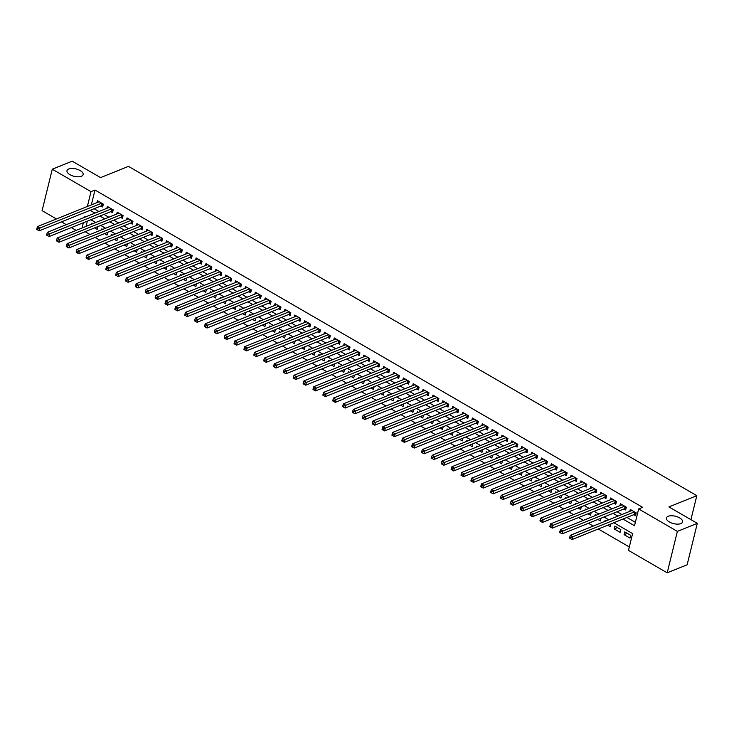 <?xml version="1.0" encoding="UTF-8"?>
<svg xmlns="http://www.w3.org/2000/svg" width="734" height="734" viewBox="0 0 734 734"><rect width="100%" height="100%" fill="white"/><g stroke="black" fill="none" stroke-linecap="round" stroke-linejoin="round"><path stroke-width="1.1" d="M81.382 176.279A8.303 3.808 -166.2 0 1 71.941 175.619A8.303 3.808 -166.2 0 1 66.996 170.637A8.303 3.808 -166.2 0 1 68.748 168.958A8.303 3.808 -166.2 0 1 78.199 169.627A8.303 3.808 -166.2 0 1 83.135 174.6A8.303 3.808 -166.2 0 1 81.382 176.279M680.822 523.599A8.303 3.808 -166.2 0 1 671.381 522.938A8.303 3.808 -166.2 0 1 666.444 517.956A8.303 3.808 -166.2 0 1 668.197 516.277A8.303 3.808 -166.2 0 1 677.638 516.938A8.303 3.808 -166.2 0 1 682.574 521.92A8.303 3.808 -166.2 0 1 680.822 523.599M56.435 218.952L42.095 210.649L52.279 169.205L72.198 161.177L100.567 177.61L128.468 166.37L696.823 495.679L668.931 506.919L697.3 523.351L687.125 564.795L667.197 572.823L628.469 550.39L632.598 533.59L613.844 522.718M85.19 231.696L90.025 234.495M95.053 237.412L99.888 240.211M104.925 243.128L109.761 245.936M114.788 248.854L119.624 251.652M124.661 254.57L129.496 257.368M134.524 260.286L139.359 263.084M144.396 266.002L149.231 268.8M154.259 271.718L159.095 274.516M164.132 277.434L168.958 280.232M173.995 283.15L178.83 285.948M183.867 288.866L188.693 291.673M193.73 294.591L198.565 297.389M203.602 300.307L208.428 303.105M213.466 306.023L218.301 308.821M223.338 311.739L228.164 314.537M233.201 317.455L238.036 320.253M243.064 323.171L247.899 325.969M252.936 328.887L257.772 331.685M262.8 334.603L267.635 337.411M272.672 340.319L277.507 343.127M282.535 346.044L287.37 348.843M292.407 351.76L297.233 354.559M302.27 357.476L307.106 360.275M312.143 363.192L316.969 365.991M322.006 368.908L326.841 371.707M331.878 374.624L336.704 377.423M341.741 380.34L346.576 383.148M351.614 386.056L356.44 388.864M361.477 391.782L366.312 394.58M371.34 397.498L376.175 400.296M381.212 403.214L386.047 406.012M391.075 408.93L395.91 411.728M400.947 414.646L405.783 417.444M410.811 420.362L415.646 423.16M420.683 426.078L425.509 428.876M430.546 431.794L435.381 434.601M440.418 437.519L445.244 440.317M450.281 443.235L455.117 446.033M460.154 448.951L464.98 451.749M470.017 454.667L474.852 457.466M479.889 460.383L484.715 463.182M489.752 466.099L494.588 468.898M499.615 471.815L504.451 474.614M509.488 477.531L514.323 480.339M519.351 483.256L524.186 486.055M529.223 488.972L534.058 491.771M539.086 494.688L543.922 497.487M548.959 500.404L553.794 503.203M558.822 506.121L563.657 508.919M568.694 511.837L573.52 514.635M578.557 517.553L583.392 520.351M588.429 523.269L593.255 526.076M598.293 528.994L629.313 546.958M76.171 230.384L71.336 227.586M66.299 224.668L61.472 221.87M100.943 205.96L102.668 206.96L103.356 204.162L97.439 200.731L96.971 202.612M110.806 211.676L112.541 212.677L113.229 209.878L107.302 206.447L106.843 208.328M120.679 217.392L122.404 218.393L123.092 215.594L117.174 212.163L116.706 214.044M130.542 223.108L132.276 224.109L132.964 221.31L127.037 217.879L126.578 219.769M140.414 228.834L142.139 229.834L142.827 227.026L136.909 223.595L136.441 225.485M150.277 234.55L152.002 235.55L152.69 232.742L146.772 229.32L146.314 231.201M160.15 240.266L161.875 241.266L162.563 238.467L156.645 235.036L156.177 236.917M170.013 245.982L171.738 246.982L172.426 244.183L166.508 240.752L166.049 242.633M179.885 251.698L181.61 252.698L182.298 249.899L176.38 246.468L175.912 248.349M189.748 257.414L191.473 258.414L192.161 255.616L186.243 252.184L185.785 254.065M199.62 263.13L201.345 264.13L202.033 261.332L196.106 257.9L195.648 259.781M209.484 268.846L211.208 269.846L211.897 267.048L205.979 263.616L205.52 265.506M219.356 274.562L221.081 275.571L221.769 272.764L215.842 269.332L215.383 271.222M229.219 280.287L230.944 281.287L231.632 278.48L225.714 275.057L225.246 276.938M239.082 286.003L240.816 287.003L241.504 284.205L235.577 280.773L235.119 282.654M248.954 291.719L250.679 292.719L251.367 289.921L245.45 286.489L244.982 288.37M258.818 297.435L260.552 298.435L261.24 295.637L255.313 292.205L254.854 294.086M268.69 303.151L270.415 304.151L271.103 301.353L265.185 297.921L264.717 299.802M278.553 308.867L280.287 309.867L280.966 307.069L275.048 303.637L274.589 305.518M288.425 314.583L290.15 315.583L290.838 312.785L284.92 309.353L284.453 311.244M298.288 320.299L300.013 321.308L300.701 318.501L294.784 315.069L294.325 316.96M308.161 326.024L309.886 327.025L310.574 324.217L304.656 320.795L304.188 322.676M318.024 331.74L319.749 332.741L320.437 329.942L314.519 326.511L314.06 328.392M327.896 337.457L329.621 338.457L330.309 335.658L324.391 332.227L323.923 334.108M337.759 343.173L339.484 344.173L340.172 341.374L334.254 337.943L333.796 339.824M347.632 348.889L349.356 349.889L350.045 347.09L344.118 343.659L343.659 345.54M357.495 354.605L359.22 355.605L359.908 352.806L353.99 349.375L353.522 351.256M367.358 360.321L369.092 361.321L369.78 358.522L363.853 355.091L363.394 356.981M377.23 366.037L378.955 367.037L379.643 364.238L373.725 360.807L373.257 362.697M387.093 371.762L388.827 372.762L389.515 369.954L383.588 366.532L383.13 368.413M396.966 377.478L398.69 378.478L399.379 375.68L393.461 372.248L392.993 374.129M406.829 383.194L408.563 384.194L409.242 381.396L403.324 377.964L402.865 379.845M416.701 388.91L418.426 389.91L419.114 387.112L413.196 383.68L412.728 385.561M426.564 394.626L428.289 395.626L428.977 392.828L423.059 389.396L422.601 391.277M436.436 400.342L438.161 401.342L438.849 398.544L432.932 395.112L432.464 396.993M446.3 406.058L448.024 407.058L448.713 404.26L442.795 400.828L442.336 402.709M456.172 411.774L457.897 412.774L458.585 409.976L452.667 406.544L452.199 408.434M466.035 417.499L467.76 418.499L468.448 415.692L462.53 412.269L462.071 414.15M475.907 423.215L477.632 424.215L478.32 421.417L472.393 417.985L471.934 419.866M485.77 428.931L487.495 429.931L488.183 427.133L482.266 423.702L481.807 425.582M495.643 434.647L497.368 435.647L498.056 432.849L492.129 429.418L491.67 431.298M505.506 440.363L507.231 441.363L507.919 438.565L502.001 435.134L501.533 437.014M515.369 446.079L517.103 447.079L517.791 444.281L511.864 440.85L511.405 442.73M525.241 451.795L526.966 452.795L527.654 449.997L521.736 446.566L521.268 448.446M535.104 457.511L536.838 458.511L537.527 455.713L531.599 452.282L531.141 454.172M544.977 463.237L546.702 464.237L547.39 461.429L541.472 457.998L541.004 459.888M554.84 468.953L556.565 469.953L557.253 467.145L551.335 463.723L550.876 465.604M564.712 474.669L566.437 475.669L567.125 472.87L561.207 469.439L560.739 471.32M574.575 480.385L576.3 481.385L576.988 478.586L571.07 475.155L570.612 477.036M584.447 486.101L586.172 487.101L586.861 484.302L580.943 480.871L580.475 482.752M594.311 491.817L596.036 492.817L596.724 490.018L590.806 486.587L590.347 488.468M604.183 497.533L605.908 498.533L606.596 495.734L600.669 492.303L600.21 494.184M614.046 503.249L615.771 504.249L616.459 501.45L610.541 498.019L610.082 499.909M623.918 508.965L625.643 509.974L626.331 507.166L620.404 503.735L619.946 505.625M627.341 533.343L624.084 534.655L630.011 538.086L630.689 535.288L624.772 531.856L624.084 534.655M617.477 527.627L614.22 528.939L620.138 532.37L620.826 529.572L614.909 526.14L614.22 528.939M607.734 525.186L610.275 526.654L610.954 523.893M597.871 519.47L600.403 520.938L601.082 518.167M587.998 513.754L590.54 515.222L591.219 512.451M578.135 508.029L580.667 509.506L581.346 506.735M568.263 502.313L570.804 503.781L571.483 501.019M558.4 496.597L560.932 498.065L561.611 495.303M548.527 490.881L551.069 492.349L551.748 489.587M538.664 485.165L541.197 486.633L541.875 483.871M528.792 479.449L531.333 480.917L532.012 478.155M518.929 473.733L521.461 475.201L522.14 472.43M509.066 468.017L511.598 469.485L512.277 466.714M499.193 462.292L501.726 463.769L502.414 460.998M489.33 456.576L491.863 458.044L492.542 455.282M479.458 450.859L481.999 452.327L482.678 449.566M469.595 445.143L472.127 446.611L472.806 443.85M459.723 439.427L462.264 440.895L462.943 438.134M449.859 433.711L452.392 435.179L453.071 432.418M439.987 427.995L442.529 429.463L443.208 426.693M430.124 422.279L432.656 423.747L433.335 420.977M420.252 416.554L422.793 418.031L423.472 415.261M410.389 410.838L412.921 412.306L413.6 409.544M400.516 405.122L403.058 406.59L403.737 403.828M390.653 399.406L393.185 400.874L393.864 398.112M380.79 393.69L383.322 395.158L384.001 392.396M370.918 387.974L373.45 389.442L374.129 386.68M361.055 382.258L363.587 383.726L364.266 380.955M351.182 376.542L353.724 378.01L354.403 375.239M341.319 370.817L343.851 372.294L344.53 369.523M331.447 365.101L333.988 366.569L334.667 363.807M321.584 359.385L324.116 360.853L324.795 358.091M311.711 353.669L314.253 355.137L314.932 352.375M301.848 347.953L304.381 349.421L305.06 346.659M291.976 342.237L294.517 343.705L295.196 340.943M282.113 336.521L284.645 337.989L285.324 335.218M272.241 330.805L274.782 332.273L275.461 329.502M262.377 325.079L264.91 326.557L265.589 323.786M252.505 319.363L255.047 320.841L255.726 318.07M242.642 313.647L245.174 315.115L245.853 312.354M232.779 307.931L235.311 309.399L235.99 306.638M222.907 302.215L225.439 303.683L226.127 300.922M213.043 296.499L215.576 297.967L216.255 295.206M203.171 290.783L205.713 292.251L206.392 289.49M193.308 285.067L195.84 286.535L196.519 283.764M183.436 279.351L185.977 280.819L186.656 278.048M173.573 273.626L176.105 275.103L176.784 272.332M163.7 267.91L166.242 269.378L166.921 266.616M153.837 262.194L156.37 263.662L157.048 260.9M143.965 256.478L146.506 257.946L147.185 255.184M134.102 250.762L136.634 252.23L137.313 249.468M124.23 245.046L126.771 246.514L127.45 243.752M114.366 239.33L116.899 240.798L117.578 238.027M104.503 233.614L107.036 235.082L107.715 232.311M87.355 221.136L86.061 226.402M605.954 520.956L605.036 520.424L604.788 521.424M596.091 515.24L595.173 514.708L594.925 515.708M586.218 509.524L585.301 508.992L585.062 509.992M576.355 503.799L575.438 503.267L575.19 504.276M566.483 498.083L565.565 497.551L565.327 498.551M556.62 492.367L555.702 491.835L555.454 492.835M546.757 486.651L545.83 486.119L545.591 487.119M536.884 480.935L535.967 480.403L535.719 481.403M527.021 475.219L526.104 474.687L525.856 475.687M517.149 469.503L516.231 468.971L515.984 469.971M507.286 463.787L506.368 463.255L506.121 464.255M497.413 458.062L496.496 457.539L496.248 458.539M487.55 452.346L486.633 451.814L486.385 452.814M477.678 446.63L476.761 446.098L476.513 447.098M467.815 440.914L466.897 440.382L466.65 441.382M457.943 435.198L457.025 434.666L456.787 435.666M448.079 429.482L447.162 428.95L446.914 429.95M438.207 423.766L437.29 423.234L437.051 424.234M428.344 418.05L427.427 417.518L427.179 418.518M418.472 412.324L417.554 411.802L417.316 412.802M408.609 406.608L407.691 406.076L407.443 407.076M398.745 400.892L397.828 400.36L397.58 401.36M388.873 395.176L387.956 394.644L387.708 395.644M379.01 389.46L378.093 388.928L377.845 389.928M369.138 383.744L368.22 383.212L367.973 384.212M359.275 378.028L358.357 377.496L358.109 378.496M349.402 372.312L348.485 371.78L348.237 372.78M339.539 366.587L338.622 366.064L338.374 367.064M329.667 360.871L328.749 360.339L328.502 361.339M319.804 355.155L318.886 354.623L318.639 355.623M309.932 349.439L309.014 348.907L308.775 349.907M300.068 343.723L299.151 343.191L298.903 344.191M290.196 338.007L289.279 337.475L289.04 338.475M280.333 332.291L279.415 331.759L279.168 332.759M270.47 326.575L269.552 326.043L269.305 327.043M260.598 320.859L259.68 320.327L259.432 321.327M250.734 315.134L249.817 314.602L249.569 315.611M240.862 309.418L239.945 308.886L239.697 309.886M230.999 303.702L230.081 303.17L229.834 304.17M221.127 297.986L220.209 297.453L219.961 298.454M211.264 292.27L210.346 291.737L210.098 292.738M201.391 286.554L200.474 286.021L200.226 287.022M191.528 280.838L190.611 280.305L190.363 281.305M181.656 275.122L180.738 274.589L180.5 275.589M171.793 269.396L170.875 268.864L170.627 269.873M161.92 263.68L161.003 263.148L160.764 264.148M152.057 257.964L151.14 257.432L150.892 258.432M142.185 252.248L141.267 251.716L141.029 252.716M132.322 246.532L131.404 246L131.157 247M122.459 240.816L121.541 240.284L121.293 241.284M112.586 235.1L111.669 234.568L111.421 235.568M102.723 229.384L101.806 228.852L101.558 229.852M92.851 223.659L91.933 223.127L91.686 224.136M97.842 226.595L97.163 229.366L94.631 227.889M622.955 519.048L634.515 525.746L638.644 508.946L642.635 507.341L94.989 190.042L91.346 204.887M94.108 208.713L98.934 211.52M103.971 214.429L108.806 217.236M113.843 220.154L118.669 222.952M123.707 225.87L128.542 228.669M133.579 231.586L138.405 234.385M143.442 237.302L148.277 240.101M153.314 243.018L158.14 245.817M163.177 248.734L168.013 251.533M173.04 254.45L177.876 257.258M182.913 260.166L187.748 262.974M192.776 265.892L197.611 268.69M202.648 271.608L207.483 274.406M212.511 277.324L217.347 280.122M222.384 283.04L227.219 285.838M232.247 288.756L237.082 291.554M242.119 294.472L246.945 297.27M251.982 300.188L256.817 302.986M261.854 305.904L266.681 308.711M271.718 311.629L276.553 314.427M281.59 317.345L286.416 320.143M291.453 323.061L296.288 325.859M301.325 328.777L306.151 331.575M311.188 334.493L316.024 337.291M321.052 340.209L325.887 343.007M330.924 345.925L335.759 348.723M340.787 351.641L345.622 354.449M350.659 357.366L355.495 360.165M360.522 363.082L365.358 365.881M370.395 368.798L375.221 371.597M380.258 374.514L385.093 377.313M390.13 380.23L394.956 383.029M399.993 385.946L404.829 388.745M409.866 391.662L414.692 394.461M419.729 397.378L424.564 400.186M429.601 403.104L434.427 405.902M439.464 408.82L444.299 411.618M449.327 414.536L454.162 417.334M459.2 420.252L464.035 423.05M469.063 425.968L473.898 428.766M478.935 431.684L483.77 434.482M488.798 437.4L493.633 440.198M498.67 443.116L503.496 445.923M508.534 448.832L513.369 451.639M518.406 454.557L523.232 457.355M528.269 460.273L533.104 463.071M538.141 465.989L542.967 468.787M548.004 471.705L552.84 474.503M557.877 477.421L562.703 480.219M567.74 483.137L572.575 485.936M577.603 488.853L582.438 491.661M587.475 494.569L592.31 497.377M597.338 500.294L602.174 503.093M607.211 506.01L612.046 508.809M617.074 511.726L621.909 514.525M626.946 517.442L635.36 522.314M633.781 514.69L635.506 515.69L636.194 512.882L630.277 509.46L629.809 511.341M690.933 519.663L696.823 495.679M697.3 523.351L677.372 531.388L667.197 572.823M52.279 169.205L91.007 191.647L87.364 206.493M94.989 190.042L91.007 191.647M638.644 508.946L677.372 531.388M90.117 210.319L94.952 213.126M99.989 216.044L104.824 218.842M109.852 221.76L114.688 224.558M119.725 227.476L124.56 230.274M129.588 233.192L134.423 235.99M139.46 238.908L144.286 241.706M149.323 244.624L154.158 247.422M159.195 250.34L164.021 253.138M169.059 256.056L173.894 258.863M178.931 261.781L183.757 264.579M188.794 267.497L193.629 270.296M198.666 273.213L203.492 276.012M208.529 278.929L213.365 281.728M218.393 284.645L223.228 287.444M228.265 290.361L233.1 293.16M238.128 296.077L242.963 298.876M248 301.793L252.835 304.601M257.863 307.509L262.699 310.317M267.736 313.234L272.571 316.033M277.599 318.951L282.434 321.749M287.471 324.667L292.297 327.465M297.334 330.383L302.169 333.181M307.207 336.099L312.033 338.897M317.07 341.815L321.905 344.613M326.942 347.531L331.768 350.338M336.805 353.247L341.64 356.054M346.677 358.972L351.503 361.77M356.541 364.688L361.376 367.486M366.404 370.404L371.239 373.202M376.276 376.12L381.111 378.918M386.139 381.836L390.974 384.634M396.011 387.552L400.847 390.35M405.874 393.268L410.71 396.066M415.747 398.984L420.573 401.792M425.61 404.709L430.445 407.508M435.482 410.425L440.308 413.224M445.345 416.141L450.181 418.94M455.218 421.857L460.044 424.656M465.081 427.573L469.916 430.372M474.953 433.289L479.779 436.088M484.816 439.005L489.651 441.804M494.679 444.721L499.515 447.529M504.552 450.447L509.387 453.245M514.415 456.163L519.25 458.961M524.287 461.879L529.122 464.677M534.15 467.595L538.985 470.393M544.022 473.311L548.849 476.109M553.886 479.027L558.721 481.825M563.758 484.743L568.584 487.541M573.621 490.459L578.456 493.266M583.493 496.184L588.319 498.982M593.356 501.9L598.192 504.698M603.229 507.616L608.055 510.414M613.092 513.332L617.927 516.13M85.841 216.796L84.951 216.282L84.722 217.246M83.373 222.741L82.07 228.008M608.807 519.81L603.972 517.002M598.944 514.084L594.109 511.286M589.072 508.368L584.246 505.57M579.209 502.652L574.373 499.854M569.336 496.936L564.51 494.138M559.473 491.22L554.638 488.422M549.601 485.504L544.775 482.706M539.738 479.788L534.903 476.981M529.865 474.072L525.039 471.265M520.002 468.347L515.167 465.549M510.139 462.631L505.304 459.833M500.267 456.915L495.432 454.117M490.404 451.199L485.569 448.401M480.531 445.483L475.696 442.685M470.668 439.767L465.833 436.969M460.796 434.051L455.961 431.243M450.933 428.335L446.098 425.527M441.061 422.61L436.235 419.811M431.197 416.894L426.362 414.095M421.325 411.178L416.499 408.379M411.462 405.462L406.627 402.663M401.59 399.746L396.764 396.947M391.727 394.03L386.891 391.231M381.854 388.314L377.028 385.515M371.991 382.597L367.156 379.79M362.128 376.872L357.293 374.074M352.256 371.156L347.421 368.358M342.393 365.44L337.557 362.642M332.52 359.724L327.685 356.926M322.657 354.008L317.822 351.21M312.785 348.292L307.959 345.494M302.922 342.576L298.087 339.778M293.049 336.86L288.223 334.053M283.186 331.135L278.351 328.337M273.314 325.419L268.488 322.621M263.451 319.703L258.616 316.904M253.579 313.987L248.753 311.188M243.716 308.271L238.88 305.472M233.852 302.555L229.017 299.756M223.98 296.839L219.145 294.04M214.117 291.123L209.282 288.315M204.245 285.398L199.409 282.599M194.382 279.682L189.546 276.883M184.509 273.966L179.683 271.167M174.646 268.249L169.811 265.451M164.774 262.533L159.948 259.735M154.911 256.817L150.075 254.019M145.038 251.101L140.212 248.303M135.175 245.385L130.34 242.578M125.303 239.669L120.477 236.862M115.44 233.944L110.605 231.146M105.568 228.228L100.742 225.43M95.704 222.512L90.869 219.714M634.47 511.882L572.786 536.747L570.318 535.315L632.002 510.46M635.855 514.268L634.791 514.351A1.294 0.596 13.8 0 0 634.415 514.433L572.098 539.545L572.786 536.747L570.804 537.582L569.813 537.004L569.538 538.123L570.529 538.701L570.804 537.582M570.529 538.701L572.098 539.545M570.318 535.315L569.813 537.004M624.597 506.166L562.914 531.031L560.446 529.599L622.138 504.744M625.992 508.552L624.918 508.634A1.294 0.596 13.8 0 0 624.551 508.708L562.226 533.829L562.914 531.031L560.932 531.856L559.95 531.288L559.675 532.407L560.657 532.976L560.932 531.856M560.657 532.976L562.226 533.829M560.446 529.599L559.95 531.288M614.734 500.45L553.051 525.315L550.583 523.883L612.266 499.019M616.12 502.836L615.055 502.918A1.294 0.596 13.8 0 0 614.688 502.992L552.363 528.113L553.051 525.315L551.069 526.14L550.078 525.572L549.803 526.691L550.794 527.26L551.069 526.14M550.794 527.26L552.363 528.113M550.583 523.883L550.078 525.572M604.871 494.734L543.178 519.599L540.71 518.167L602.403 493.303M606.256 497.12L605.183 497.202A1.294 0.596 13.8 0 0 604.816 497.276L542.49 522.397L543.178 519.599L541.197 520.424L540.215 519.856L539.94 520.975L540.921 521.544L541.197 520.424M540.921 521.544L542.49 522.397M540.71 518.167L540.215 519.856M594.999 489.018L533.315 513.883L530.847 512.451L592.531 487.587M596.384 491.404L595.32 491.486A1.294 0.596 13.8 0 0 594.953 491.56L532.627 516.681L533.315 513.883L531.333 514.708L530.343 514.139L530.067 515.259L531.058 515.828L531.333 514.708M531.058 515.828L532.627 516.681M530.847 512.451L530.343 514.139M585.136 483.302L523.443 508.167L520.975 506.735L582.668 481.871M586.521 485.688L585.448 485.761A1.294 0.596 13.8 0 0 585.081 485.844L522.755 510.965L523.443 508.167L521.461 508.992L520.479 508.423L520.204 509.543L521.186 510.112L521.461 508.992M521.186 510.112L522.755 510.965M520.975 506.735L520.479 508.423M575.263 477.586L513.58 502.441L511.112 501.019L572.795 476.155M576.649 479.963L575.584 480.045A1.294 0.596 13.8 0 0 575.217 480.128L512.892 505.249L513.58 502.441L511.598 503.276L510.607 502.698L510.332 503.827L511.323 504.396L511.598 503.276M511.323 504.396L512.892 505.249M511.112 501.019L510.607 502.698M565.4 471.87L503.707 496.725L501.249 495.303L562.932 470.439M566.786 474.247L565.712 474.329A1.294 0.596 13.8 0 0 565.345 474.412L503.019 499.533L503.707 496.725L501.726 497.56L500.744 496.982L500.469 498.102L501.45 498.68L501.726 497.56M501.45 498.68L503.019 499.533M501.249 495.303L500.744 496.982M555.528 466.145L493.844 491.009L491.376 489.578L553.06 464.723M556.913 468.531L555.849 468.613A1.294 0.596 13.8 0 0 555.482 468.696L493.156 493.808L493.844 491.009L491.863 491.844L490.872 491.266L490.596 492.386L491.587 492.964L491.863 491.844M491.587 492.964L493.156 493.808M491.376 489.578L490.872 491.266M545.665 460.429L483.972 485.293L481.513 483.862L543.197 459.007M547.05 462.815L545.986 462.897A1.294 0.596 13.8 0 0 545.61 462.98L483.293 488.092L483.972 485.293L481.99 486.119L481.009 485.55L480.733 486.67L481.715 487.248L481.99 486.119M481.715 487.248L483.293 488.092M481.513 483.862L481.009 485.55M535.792 454.713L474.109 479.577L471.641 478.146L533.324 453.282M537.187 457.099L536.114 457.181A1.294 0.596 13.8 0 0 535.747 457.254L473.421 482.376L474.109 479.577L472.127 480.403L471.136 479.834L470.861 480.954L471.852 481.522L472.127 480.403M471.852 481.522L473.421 482.376M471.641 478.146L471.136 479.834M525.929 448.997L464.246 473.861L461.778 472.43L523.461 447.566M527.315 451.382L526.25 451.465A1.294 0.596 13.8 0 0 525.874 451.538L463.558 476.66L464.246 473.861L462.255 474.687L461.273 474.118L460.998 475.237L461.98 475.806L462.255 474.687M461.98 475.806L463.558 476.66M461.778 472.43L461.273 474.118M516.057 443.281L454.374 468.145L451.905 466.714L513.598 441.85M517.452 445.666L516.378 445.749A1.294 0.596 13.8 0 0 516.011 445.822L453.685 470.944L454.374 468.145L452.392 468.971L451.401 468.402L451.126 469.521L452.116 470.09L452.392 468.971M452.116 470.09L453.685 470.944M451.905 466.714L451.401 468.402M506.194 437.565L444.51 462.429L442.042 460.998L503.726 436.134M507.579 439.95L506.515 440.024A1.294 0.596 13.8 0 0 506.139 440.106L443.822 465.228L444.51 462.429L442.529 463.255L441.538 462.686L441.262 463.805L442.253 464.374L442.529 463.255M442.253 464.374L443.822 465.228M442.042 460.998L441.538 462.686M496.322 431.849L434.638 456.704L432.17 455.282L493.863 430.418M497.716 434.225L496.643 434.308A1.294 0.596 13.8 0 0 496.276 434.39L433.95 459.512L434.638 456.704L432.656 457.539L431.675 456.97L431.399 458.089L432.381 458.658L432.656 457.539M432.381 458.658L433.95 459.512M432.17 455.282L431.675 456.97M486.459 426.133L424.775 450.988L422.307 449.566L483.99 424.702M487.844 428.509L486.78 428.592A1.294 0.596 13.8 0 0 486.413 428.674L424.087 453.796L424.775 450.988L422.793 451.823L421.802 451.245L421.527 452.364L422.518 452.942L422.793 451.823M422.518 452.942L424.087 453.796M422.307 449.566L421.802 451.245M476.595 420.408L414.903 445.272L412.435 443.841L474.127 418.986M477.981 422.793L476.907 422.876A1.294 0.596 13.8 0 0 476.54 422.958L414.215 448.07L414.903 445.272L412.921 446.107L411.939 445.529L411.664 446.648L412.646 447.226L412.921 446.107M412.646 447.226L414.215 448.07M412.435 443.841L411.939 445.529M466.723 414.692L405.04 439.556L402.571 438.125L464.255 413.27M468.108 417.077L467.044 417.16A1.294 0.596 13.8 0 0 466.677 417.242L404.351 442.354L405.04 439.556L403.058 440.382L402.067 439.813L401.792 440.932L402.782 441.51L403.058 440.382M402.782 441.51L404.351 442.354M402.571 438.125L402.067 439.813M456.86 408.976L395.167 433.84L392.699 432.409L454.392 407.544M458.245 411.361L457.172 411.444A1.294 0.596 13.8 0 0 456.805 411.517L394.479 436.638L395.167 433.84L393.185 434.666L392.204 434.097L391.928 435.216L392.91 435.785L393.185 434.666M392.91 435.785L394.479 436.638M392.699 432.409L392.204 434.097M446.988 403.26L385.304 428.124L382.836 426.693L444.52 401.828M448.373 405.645L447.309 405.728A1.294 0.596 13.8 0 0 446.942 405.801L384.616 430.922L385.304 428.124L383.322 428.95L382.331 428.381L382.056 429.5L383.047 430.069L383.322 428.95M383.047 430.069L384.616 430.922M382.836 426.693L382.331 428.381M437.125 397.544L375.432 422.408L372.973 420.977L434.656 396.112M438.51 399.929L437.436 400.012A1.294 0.596 13.8 0 0 437.069 400.085L374.744 425.206L375.432 422.408L373.45 423.234L372.468 422.665L372.193 423.784L373.175 424.353L373.45 423.234M373.175 424.353L374.744 425.206M372.973 420.977L372.468 422.665M427.252 391.828L365.569 416.692L363.101 415.261L424.784 390.396M428.638 394.213L427.573 394.286A1.294 0.596 13.8 0 0 427.206 394.369L364.881 419.49L365.569 416.692L363.587 417.518L362.596 416.949L362.321 418.068L363.312 418.637L363.587 417.518M363.312 418.637L364.881 419.49M363.101 415.261L362.596 416.949M417.389 386.112L355.696 410.976L353.238 409.544L414.921 384.68M418.775 388.488L417.701 388.57A1.294 0.596 13.8 0 0 417.334 388.653L355.008 413.774L355.696 410.976L353.715 411.802L352.733 411.233L352.458 412.352L353.439 412.921L353.715 411.802M353.439 412.921L355.008 413.774M353.238 409.544L352.733 411.233M407.517 380.396L345.833 405.251L343.365 403.828L405.049 378.964M408.902 382.772L407.838 382.854A1.294 0.596 13.8 0 0 407.471 382.937L345.145 408.058L345.833 405.251L343.851 406.086L342.861 405.507L342.585 406.627L343.576 407.205L343.851 406.086M343.576 407.205L345.145 408.058M343.365 403.828L342.861 405.507M397.654 374.67L335.97 399.535L333.502 398.103L395.186 373.248M399.039 377.056L397.975 377.138A1.294 0.596 13.8 0 0 397.599 377.221L335.282 402.333L335.97 399.535L333.979 400.369L332.997 399.791L332.722 400.911L333.704 401.489L333.979 400.369M333.704 401.489L335.282 402.333M333.502 398.103L332.997 399.791M387.781 368.954L326.098 393.819L323.63 392.387L385.313 367.532M389.176 371.34L388.103 371.422A1.294 0.596 13.8 0 0 387.736 371.505L325.41 396.617L326.098 393.819L324.116 394.644L323.125 394.075L322.85 395.195L323.841 395.773L324.116 394.644M323.841 395.773L325.41 396.617M323.63 392.387L323.125 394.075M377.918 363.238L316.235 388.103L313.767 386.671L375.45 361.807M379.304 365.624L378.239 365.706A1.294 0.596 13.8 0 0 377.863 365.78L315.547 390.901L316.235 388.103L314.253 388.928L313.262 388.359L312.987 389.479L313.978 390.048L314.253 388.928M313.978 390.048L315.547 390.901M313.767 386.671L313.262 388.359M368.046 357.522L306.362 382.386L303.894 380.955L365.587 356.091M369.441 359.908L368.367 359.99A1.294 0.596 13.8 0 0 368 360.064L305.674 385.185L306.362 382.386L304.381 383.212L303.399 382.643L303.124 383.763L304.105 384.332L304.381 383.212M304.105 384.332L305.674 385.185M303.894 380.955L303.399 382.643M358.183 351.806L296.499 376.67L294.031 375.239L355.715 350.375M359.568 354.192L358.504 354.274A1.294 0.596 13.8 0 0 358.137 354.348L295.811 379.469L296.499 376.67L294.517 377.496L293.527 376.927L293.251 378.047L294.242 378.616L294.517 377.496M294.242 378.616L295.811 379.469M294.031 375.239L293.527 376.927M348.32 346.09L286.627 370.954L284.159 369.523L345.852 344.659M349.705 348.476L348.632 348.549A1.294 0.596 13.8 0 0 348.265 348.632L285.939 373.753L286.627 370.954L284.645 371.78L283.663 371.211L283.388 372.331L284.37 372.9L284.645 371.78M284.37 372.9L285.939 373.753M284.159 369.523L283.663 371.211M338.447 340.374L276.764 365.238L274.296 363.807L335.979 338.943M339.833 342.75L338.769 342.833A1.294 0.596 13.8 0 0 338.402 342.916L276.076 368.037L276.764 365.238L274.782 366.064L273.791 365.495L273.516 366.615L274.507 367.183L274.782 366.064M274.507 367.183L276.076 368.037M274.296 363.807L273.791 365.495M328.584 334.658L266.892 359.513L264.423 358.091L326.116 333.227M329.97 337.034L328.896 337.117A1.294 0.596 13.8 0 0 328.529 337.2L266.203 362.321L266.892 359.513L264.91 360.348L263.928 359.77L263.653 360.899L264.635 361.467L264.91 360.348M264.635 361.467L266.203 362.321M264.423 358.091L263.928 359.77M318.712 328.942L257.028 353.797L254.56 352.375L316.244 327.511M320.097 331.318L319.033 331.401A1.294 0.596 13.8 0 0 318.666 331.484L256.34 356.596L257.028 353.797L255.047 354.632L254.056 354.054L253.781 355.173L254.771 355.751L255.047 354.632M254.771 355.751L256.34 356.596M254.56 352.375L254.056 354.054M308.849 323.217L247.156 348.081L244.688 346.65L306.381 321.795M310.234 325.602L309.161 325.685A1.294 0.596 13.8 0 0 308.794 325.768L246.468 350.88L247.156 348.081L245.174 348.907L244.193 348.338L243.917 349.457L244.899 350.035L245.174 348.907M244.899 350.035L246.468 350.88M244.688 346.65L244.193 348.338M298.977 317.501L237.293 342.365L234.825 340.934L296.508 316.07M300.362 319.886L299.298 319.969A1.294 0.596 13.8 0 0 298.931 320.042L236.605 345.163L237.293 342.365L235.311 343.191L234.32 342.622L234.045 343.741L235.036 344.31L235.311 343.191M235.036 344.31L236.605 345.163M234.825 340.934L234.32 342.622M289.113 311.785L227.421 336.649L224.962 335.218L286.645 310.354M290.499 314.17L289.425 314.253A1.294 0.596 13.8 0 0 289.058 314.326L226.733 339.447L227.421 336.649L225.439 337.475L224.457 336.906L224.182 338.025L225.164 338.594L225.439 337.475M225.164 338.594L226.733 339.447M224.962 335.218L224.457 336.906M279.241 306.069L217.558 330.933L215.09 329.502L276.773 304.638M280.627 308.454L279.562 308.537A1.294 0.596 13.8 0 0 279.195 308.61L216.869 333.731L217.558 330.933L215.576 331.759L214.585 331.19L214.31 332.309L215.301 332.878L215.576 331.759M215.301 332.878L216.869 333.731M215.09 329.502L214.585 331.19M269.378 300.353L207.685 325.217L205.226 323.786L266.91 298.921M270.763 302.738L269.699 302.821A1.294 0.596 13.8 0 0 269.323 302.894L207.006 328.015L207.685 325.217L205.703 326.043L204.722 325.474L204.447 326.593L205.428 327.162L205.703 326.043M205.428 327.162L207.006 328.015M205.226 323.786L204.722 325.474M259.506 294.637L197.822 319.501L195.354 318.07L257.038 293.205M260.9 297.022L259.827 297.096A1.294 0.596 13.8 0 0 259.46 297.178L197.134 322.299L197.822 319.501L195.84 320.327L194.849 319.758L194.574 320.877L195.565 321.446L195.84 320.327M195.565 321.446L197.134 322.299M195.354 318.07L194.849 319.758M249.643 288.921L187.959 313.776L185.491 312.354L247.174 287.489M251.028 291.297L249.964 291.38A1.294 0.596 13.8 0 0 249.588 291.462L187.271 316.583L187.959 313.776L185.968 314.611L184.986 314.033L184.711 315.161L185.702 315.73L185.968 314.611M185.702 315.73L187.271 316.583M185.491 312.354L184.986 314.033M239.77 283.205L178.087 308.06L175.619 306.638L237.311 281.773M241.165 285.581L240.091 285.664A1.294 0.596 13.8 0 0 239.724 285.746L177.399 310.858L178.087 308.06L176.105 308.895L175.114 308.317L174.839 309.436L175.83 310.014L176.105 308.895M175.83 310.014L177.399 310.858M175.619 306.638L175.114 308.317M229.907 277.48L168.224 302.344L165.756 300.912L227.439 276.057M231.293 279.865L230.228 279.948A1.294 0.596 13.8 0 0 229.852 280.03L167.535 305.142L168.224 302.344L166.242 303.179L165.251 302.601L164.976 303.72L165.967 304.298L166.242 303.179M165.967 304.298L167.535 305.142M165.756 300.912L165.251 302.601M220.035 271.763L158.351 296.628L155.883 295.196L217.576 270.341M221.429 274.149L220.356 274.232A1.294 0.596 13.8 0 0 219.989 274.305L157.663 299.426L158.351 296.628L156.37 297.453L155.388 296.885L155.113 298.004L156.094 298.573L156.37 297.453M156.094 298.573L157.663 299.426M155.883 295.196L155.388 296.885M210.172 266.047L148.488 290.912L146.02 289.48L207.704 264.616M211.557 268.433L210.493 268.516A1.294 0.596 13.8 0 0 210.126 268.589L147.8 293.71L148.488 290.912L146.506 291.737L145.516 291.169L145.24 292.288L146.231 292.857L146.506 291.737M146.231 292.857L147.8 293.71M146.02 289.48L145.516 291.169M200.309 260.331L138.616 285.196L136.148 283.764L197.841 258.9M201.694 262.717L200.621 262.8A1.294 0.596 13.8 0 0 200.254 262.873L137.928 287.994L138.616 285.196L136.634 286.021L135.652 285.453L135.377 286.572L136.359 287.141L136.634 286.021M136.359 287.141L137.928 287.994M136.148 283.764L135.652 285.453M190.436 254.615L128.753 279.48L126.285 278.048L187.968 253.184M191.822 257.001L190.757 257.083A1.294 0.596 13.8 0 0 190.39 257.157L128.065 282.278L128.753 279.48L126.771 280.305L125.78 279.737L125.505 280.856L126.496 281.425L126.771 280.305M126.496 281.425L128.065 282.278M126.285 278.048L125.78 279.737M180.573 248.899L118.88 273.764L116.412 272.332L178.105 247.468M181.959 251.285L180.885 251.358A1.294 0.596 13.8 0 0 180.518 251.441L118.192 276.562L118.88 273.764L116.899 274.589L115.917 274.021L115.642 275.14L116.623 275.709L116.899 274.589M116.623 275.709L118.192 276.562M116.412 272.332L115.917 274.021M170.701 243.183L109.017 268.038L106.549 266.616L168.233 241.752M172.086 245.56L171.022 245.642A1.294 0.596 13.8 0 0 170.655 245.725L108.329 270.846L109.017 268.038L107.036 268.873L106.045 268.295L105.769 269.424L106.76 269.993L107.036 268.873M106.76 269.993L108.329 270.846M106.549 266.616L106.045 268.295M160.838 237.467L99.145 262.322L96.686 260.9L158.37 236.036M162.223 239.844L161.15 239.926A1.294 0.596 13.8 0 0 160.783 240.009L98.457 265.13L99.145 262.322L97.163 263.157L96.182 262.579L95.906 263.699L96.888 264.277L97.163 263.157M96.888 264.277L98.457 265.13M96.686 260.9L96.182 262.579M150.965 231.742L89.282 256.606L86.814 255.175L148.497 230.32M152.351 234.128L151.287 234.21A1.294 0.596 13.8 0 0 150.92 234.293L88.594 259.405L89.282 256.606L87.3 257.441L86.309 256.863L86.034 257.983L87.025 258.561L87.3 257.441M87.025 258.561L88.594 259.405M86.814 255.175L86.309 256.863M141.102 226.026L79.41 250.89L76.951 249.459L138.634 224.604M142.488 228.412L141.423 228.494A1.294 0.596 13.8 0 0 141.047 228.568L78.721 253.689L79.41 250.89L77.428 251.716L76.446 251.147L76.171 252.267L77.153 252.835L77.428 251.716M77.153 252.835L78.721 253.689M76.951 249.459L76.446 251.147M131.23 220.31L69.546 245.174L67.078 243.743L128.762 218.879M132.615 222.696L131.551 222.778A1.294 0.596 13.8 0 0 131.184 222.852L68.858 247.973L69.546 245.174L67.565 246L66.574 245.431L66.299 246.551L67.289 247.119L67.565 246M67.289 247.119L68.858 247.973M67.078 243.743L66.574 245.431M121.367 214.594L59.683 239.458L57.215 238.027L118.899 213.163M122.752 216.98L121.688 217.062A1.294 0.596 13.8 0 0 121.312 217.136L58.995 242.257L59.683 239.458L57.692 240.284L56.711 239.715L56.435 240.835L57.417 241.403L57.692 240.284M57.417 241.403L58.995 242.257M57.215 238.027L56.711 239.715M111.495 208.878L49.811 233.742L47.343 232.311L109.036 207.447M112.889 211.264L111.816 211.346A1.294 0.596 13.8 0 0 111.449 211.42L49.123 236.541L49.811 233.742L47.829 234.568L46.838 233.999L46.563 235.119L47.554 235.687L47.829 234.568M47.554 235.687L49.123 236.541M47.343 232.311L46.838 233.999M101.631 203.162L39.948 228.026L37.48 226.595L99.163 201.731M103.017 205.548L101.953 205.621A1.294 0.596 13.8 0 0 101.576 205.703L39.26 230.825L39.948 228.026L37.966 228.852L36.975 228.283L36.7 229.403L37.691 229.971L37.966 228.852M37.691 229.971L39.26 230.825M37.48 226.595L36.975 228.283M635.277 512.36L634.791 514.351M634.974 512.176L634.415 514.433M625.414 506.634L624.918 508.634M625.102 506.46L624.551 508.708M615.542 500.918L615.055 502.918M615.239 500.744L614.688 502.992M605.678 495.202L605.183 497.202M605.366 495.028L604.816 497.276M595.806 489.486L595.32 491.486M595.503 489.312L594.953 491.56M585.943 483.77L585.448 485.761M585.631 483.596L585.081 485.844M576.071 478.054L575.584 480.045M575.768 477.871L575.217 480.128M566.208 472.338L565.712 474.329M565.905 472.155L565.345 474.412M556.335 466.622L555.849 468.613M556.033 466.439L555.482 468.696M546.472 460.897L545.986 462.897M546.169 460.723L545.61 462.98M536.6 455.181L536.114 457.181M536.297 455.007L535.747 457.254M526.737 449.465L526.25 451.465M526.434 449.291L525.874 451.538M516.874 443.749L516.378 445.749M516.562 443.575L516.011 445.822M507.001 438.033L506.515 440.024M506.699 437.859L506.139 440.106M497.138 432.317L496.643 434.308M496.826 432.133L496.276 434.39M487.266 426.601L486.78 428.592M486.963 426.417L486.413 428.674M477.403 420.885L476.907 422.876M477.091 420.701L476.54 422.958M467.53 415.16L467.044 417.16M467.228 414.985L466.677 417.242M457.667 409.444L457.172 411.444M457.355 409.269L456.805 411.517M447.795 403.728L447.309 405.728M447.492 403.553L446.942 405.801M437.932 398.012L437.436 400.012M437.62 397.837L437.069 400.085M428.06 392.295L427.573 394.286M427.757 392.121L427.206 394.369M418.197 386.579L417.701 388.57M417.894 386.396L417.334 388.653M408.324 380.863L407.838 382.854M408.021 380.68L407.471 382.937M398.461 375.147L397.975 377.138M398.158 374.964L397.599 377.221M388.598 369.422L388.103 371.422M388.286 369.248L387.736 371.505M378.726 363.706L378.239 365.706M378.423 363.532L377.863 365.78M368.863 357.99L368.367 359.99M368.551 357.816L368 360.064M358.99 352.274L358.504 354.274M358.687 352.1L358.137 354.348M349.127 346.558L348.632 348.549M348.815 346.384L348.265 348.632M339.255 340.842L338.769 342.833M338.952 340.668L338.402 342.916M329.392 335.126L328.896 337.117M329.08 334.943L328.529 337.2M319.519 329.41L319.033 331.401M319.217 329.227L318.666 331.484M309.656 323.685L309.161 325.685M309.344 323.511L308.794 325.768M299.784 317.969L299.298 319.969M299.481 317.794L298.931 320.042M289.921 312.253L289.425 314.253M289.618 312.078L289.058 314.326M280.049 306.537L279.562 308.537M279.746 306.362L279.195 308.61M270.185 300.821L269.699 302.821M269.883 300.646L269.323 302.894M260.313 295.105L259.827 297.096M260.01 294.93L259.46 297.178M250.45 289.389L249.964 291.38M250.147 289.205L249.588 291.462M240.587 283.673L240.091 285.664M240.275 283.489L239.724 285.746M230.715 277.947L230.228 279.948M230.412 277.773L229.852 280.03M220.851 272.231L220.356 274.232M220.539 272.057L219.989 274.305M210.979 266.515L210.493 268.516M210.676 266.341L210.126 268.589M201.116 260.799L200.621 262.8M200.804 260.625L200.254 262.873M191.244 255.083L190.757 257.083M190.941 254.909L190.39 257.157M181.381 249.367L180.885 251.358M181.069 249.193L180.518 251.441M171.508 243.651L171.022 245.642M171.206 243.468L170.655 245.725M161.645 237.935L161.15 239.926M161.342 237.752L160.783 240.009M151.773 232.219L151.287 234.21M151.47 232.036L150.92 234.293M141.91 226.494L141.423 228.494M141.607 226.32L141.047 228.568M132.037 220.778L131.551 222.778M131.735 220.604L131.184 222.852M122.174 215.062L121.688 217.062M121.872 214.888L121.312 217.136M112.311 209.346L111.816 211.346M111.999 209.172L111.449 211.42M102.439 203.63L101.953 205.621M102.136 203.456L101.576 205.703"/></g></svg>
